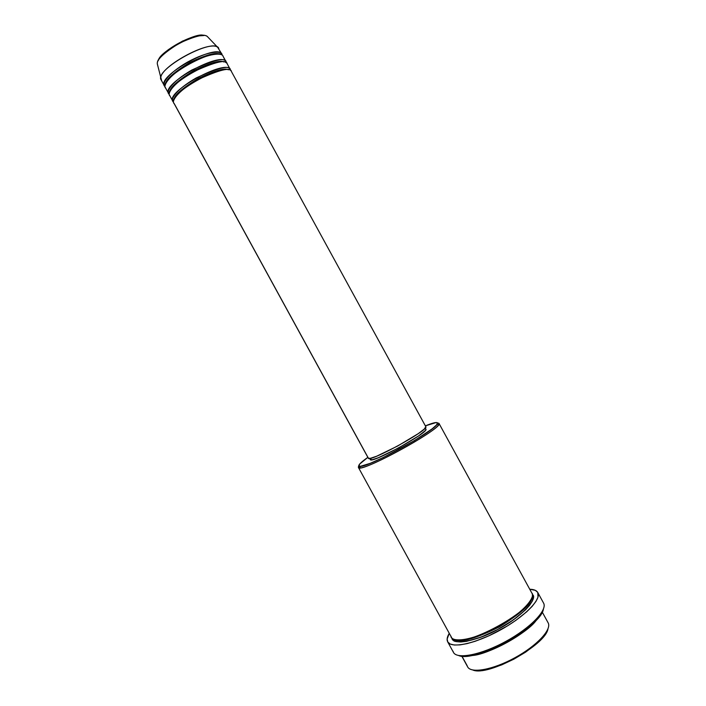 <?xml version="1.0" encoding="UTF-8"?>
<svg xmlns="http://www.w3.org/2000/svg" width="706" height="706" viewBox="0 0 706 706"><rect width="100%" height="100%" fill="white"/><g stroke="black" fill="none" stroke-linecap="round" stroke-linejoin="round"><path stroke-width="1.06" d="M161.595 80.546L157.314 63.893C156.653 59.675 163.986 52.791 179.315 43.242C195.262 35.962 204.599 33.712 207.335 36.509L208.464 37.683L207.335 36.509C199.524 29.67 155.761 53.63 157.314 63.893L157.694 65.481M231.453 71.58L231.436 71.544C230.853 66.885 219.469 69.691 197.256 79.937C175.715 92.362 171.284 102.105 174.197 103.561L368.276 457.965M174.047 99.511C174.32 95.125 182.475 88.065 198.501 78.331C215.012 70.494 224.958 67.652 228.329 69.797C224.958 67.652 215.012 70.494 198.501 78.331C182.475 88.065 174.32 95.125 174.047 99.511M227.244 63.893L230.368 69.594C226.397 58.466 165.407 91.904 172.802 101.152L173.146 101.646C170.225 100.164 174.629 90.386 196.171 77.951C218.392 67.714 229.785 64.934 230.368 69.594L227.208 63.822C226.582 59.075 215.154 61.801 192.914 72.012C171.381 84.455 167.048 94.357 169.996 95.892M169.837 91.656C170.199 87.138 178.3 80.052 194.159 70.415C210.503 62.666 220.448 59.869 223.978 62.013C220.448 59.869 210.503 62.666 194.159 70.415C178.3 80.052 170.199 87.138 169.837 91.656M226.502 63.011L222.999 56.136L226.158 61.899C222.019 50.47 161.03 83.908 168.584 93.466L168.946 93.969C165.989 92.424 170.296 82.478 191.829 70.026C214.077 59.833 225.514 57.124 226.158 61.899L225.655 62.499L226.176 61.934L222.999 56.136C222.655 53.038 210.503 52.156 188.581 64.078C167.048 76.539 162.804 86.617 165.795 88.215M165.619 83.793C166.069 79.143 174.135 72.047 189.808 62.507C205.993 54.847 215.93 52.085 219.628 54.23C215.93 52.085 205.993 54.847 189.808 62.507C174.135 72.047 166.069 79.143 165.619 83.793M160.827 78.34C159.15 67.158 209.1 39.81 217.616 47.258L221.966 54.247C217.651 42.475 156.653 75.921 164.374 85.77L164.745 86.3C161.745 84.676 165.963 74.562 187.496 62.102C209.417 50.17 221.587 51.106 221.949 54.212L221.455 54.777M358.366 467.063L358.798 465.589C359.107 464.142 362.125 461.397 367.852 457.347L359.689 464.054L358.913 466.057L360.289 466.366L370.103 463.392L383.296 457.488L414.616 440.5L432.116 428.877L436.502 425.012L437.464 422.894L438.973 423.371C444.709 427.404 358.736 474.467 358.427 467.469L358.48 466.675L359.857 467.875C368.576 468.81 434.631 432.646 438.55 424.8L438.955 423.335L436.211 422.523L425.365 425.859C432.566 422.938 436.599 421.95 437.464 422.894L437.058 424.324C433.166 431.957 368.797 467.204 360.263 466.366L358.798 465.589L358.366 467.063M536.675 619.656C529.262 632.117 486.637 655.786 471.149 655.521C489.329 654.347 525.882 634.332 536.675 619.656M531.697 598.176C531.15 604.212 520.296 613.823 499.133 627.016C476.232 638.277 461.759 642.522 455.732 639.76C461.759 642.522 476.232 638.277 499.133 627.016C520.296 613.823 531.15 604.212 531.697 598.176M450.993 636.185C450.41 640.933 465.183 643.722 496.503 627.546C527.497 610.461 535.342 595.564 531.803 592.996L438.973 423.371M532.359 595.043L532.853 594.911C536.401 597.497 528.591 612.455 497.598 629.54C466.269 645.716 451.469 642.866 452.034 638.1L453.455 640.307L456.42 641.63L460.841 641.983L466.587 641.33L481.086 637.103L497.598 629.54L513.306 619.912L525.529 609.86L529.694 605.21L532.342 601.071L533.392 597.603L532.853 594.911L532.359 595.043M425.833 426.724L424.2 429.107L418.305 433.616L397.681 446.007L376.695 456.2L370.394 458.318L368.32 458.185C368.629 462.995 429.566 429.654 425.833 426.724L231.418 71.518L425.833 426.724M425.833 426.706L231.418 71.518C227.491 60.46 166.501 93.898 173.852 103.076L368.32 458.194M369.697 458.432L370.323 459.58C370.676 464.283 429.513 432.09 425.921 429.16L425.286 428.004L425.93 429.53L425.144 430.704L418.649 435.876L398.74 447.86L378.46 457.682L372.344 459.712L370.279 459.359M447.242 640.66C446.819 638.683 447.498 636.23 449.263 633.317L447.127 639.071L447.798 642.028L450.216 644.04L454.329 645.019L460.03 644.878L467.098 643.616L475.279 641.242L488.879 635.815L507.402 625.931L515.909 620.327L526.702 611.793L532.147 606.375L535.951 601.424L537.99 597.152L537.778 592.502C541.846 599.103 524.611 616.806 499.91 630.273C475.253 643.828 451.046 648.814 447.683 641.833L447.242 640.66M529.756 589.245C533.789 589.351 536.436 590.375 537.681 592.334L535.316 590.322L529.756 589.245M467.204 665.784L461.927 656.148L467.646 666.888C471.07 673.718 493.009 669.791 514.939 657.727C536.913 645.752 552.039 629.39 548.13 622.824L542.243 612.067M222.999 56.136C218.736 44.478 157.747 77.916 165.433 87.694L168.584 93.466M218.789 48.44C214.368 36.483 153.37 69.92 161.215 80.007L164.374 85.77M158.444 60.363C158.85 52.112 197.601 31.311 203.752 35.556L196.647 36.015L182.563 41.054L168.478 49.57L164.71 52.668L159.468 58.492M472.843 670.02C487.881 676.842 545.614 645.231 547.971 628.896L546.312 632.708L543.082 637.218L535.598 644.622L525.546 652.185L513.862 659.166L501.675 664.893L490.149 668.82L480.389 670.603L473.232 670.135M461.759 656.139L467.628 666.861C470.999 673.727 492.973 669.809 514.939 657.727C536.948 645.734 552.083 629.337 548.112 622.789M543.382 609.225L539.808 615.906L532.474 623.822L521.963 632.249L509.238 640.386L495.541 647.411L482.216 652.653L470.54 655.636L464.213 656.236L459.324 655.724M461.574 640.368L461.953 639.874M447.683 641.842L453.455 652.379C456.967 659.616 481.307 654.886 505.955 641.33C530.656 627.863 547.759 609.913 543.549 603.048L537.778 592.502M532.245 594.117L532.853 594.911L532.245 594.117M358.427 467.469L451.363 637.156C456.791 653.5 542.702 606.472 531.856 593.093M227.208 63.822C223.114 52.465 162.124 85.911 169.643 95.389L172.802 101.152M463.56 640.21L464.027 639.61L463.56 640.21M527.1 605.077L527.859 604.998L527.1 605.077M464.266 640.121L464.804 639.486M526.579 605.669L527.408 605.554M543.443 602.871C548.024 609.613 530.859 627.766 505.893 641.366C480.98 655.053 456.491 659.678 453.34 652.159L452.996 651.161M458.653 655.53C474.644 663.075 541.149 626.663 543.408 609.128M471.317 655.495C489.47 654.241 525.723 634.394 536.56 619.771M453.128 638.868L453.349 639.733C452.034 643.545 474.926 642.734 498.021 629.302C521.752 617.3 536.807 598.591 532.959 596.146L532.35 595.502M230.385 69.629L227.226 63.858M425.912 429.142L425.286 428.004M217.616 47.258L207.335 36.509C198.721 29.264 155.849 52.738 157.314 63.893M359.857 467.875L360.263 466.366M438.55 424.8L437.058 424.324"/></g></svg>
